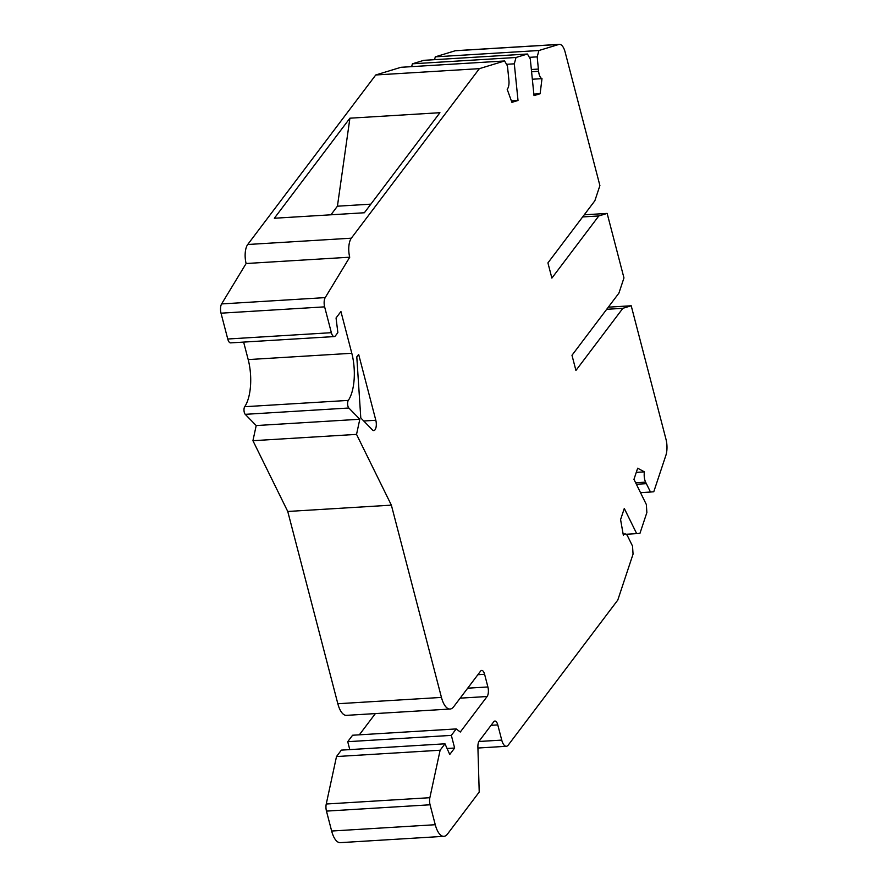 <?xml version="1.0" encoding="UTF-8"?>
<svg xmlns="http://www.w3.org/2000/svg" width="887" height="887" viewBox="0 0 887 887"><rect width="100%" height="100%" fill="white"/><g stroke="black" fill="none" stroke-linecap="round" stroke-linejoin="round"><path stroke-width="1.33" d="M637.664 468.203L633.961 479.346L646.346 504.515L646.867 512.553L639.959 533.331L636.678 533.619L624.293 508.451L620.578 519.594L623.35 535.282A8.537 3.504 -93.5 0 1 625.08 533.941A8.537 3.504 -93.5 0 1 627.652 536.192L632.531 546.093L633.052 554.12L617.795 600.056L508.273 745.058A11.376 4.668 -93.5 0 1 506.333 746.3A11.376 4.668 -93.5 0 1 501.743 740.102L497.784 724.912A7.118 2.916 86.5 0 0 494.913 721.042A7.118 2.916 86.5 0 0 493.704 721.818L479.18 741.055A7.118 2.916 86.5 0 0 477.893 747.009L479.213 792.058L447.525 834.013A21.343 8.748 -93.5 0 1 443.877 836.33A21.343 8.748 -93.5 0 1 435.262 824.722L430.073 804.786A7.118 2.916 -93.5 0 1 429.862 797.701L440.118 750.225L444.975 743.805L449.753 754.482L454.632 748.029L451.339 735.378L456.206 728.926L460.298 732.019L487.107 696.517A7.118 2.916 86.5 0 0 487.894 686.959L484.601 674.308A7.118 2.916 86.5 0 0 481.73 670.439A7.118 2.916 86.5 0 0 480.521 671.204L453.7 706.717A21.343 8.748 -93.5 0 1 450.064 709.035A21.343 8.748 -93.5 0 1 441.449 697.415L391.367 505.147L356.541 434.386L359.812 419.252L348.846 408.009A4.269 1.752 -93.5 0 1 347.904 406.058A4.269 1.752 -93.5 0 1 348.314 400.403A35.569 14.58 86.5 0 0 351.806 353.281L340.93 311.525L336.051 317.978L337.858 332.603L335.452 335.796A7.118 2.916 -93.5 0 1 334.233 336.572A7.118 2.916 -93.5 0 1 331.361 332.692L324.631 306.858A7.118 2.916 -93.5 0 1 325.219 297.611L349.733 257.208A14.225 5.832 -93.5 0 1 351.33 238.193L479.368 68.654L504.603 60.97L507.453 65.915L508.916 80.329A8.537 3.504 -93.5 0 1 507.176 89.254L511.899 102.349L518.019 100.475L514.305 63.831L516.012 57.489L527.432 54.018L530.282 58.963L534.007 95.608L540.128 93.745L541.99 78.644A8.537 3.504 -93.5 0 1 538.597 71.293L537.189 56.857L538.919 50.515L558.832 44.45A14.225 5.832 -93.5 0 1 559.387 44.35A14.225 5.832 -93.5 0 1 565.13 52.089L599.9 185.571L594.855 200.772L547.922 262.907L551.88 278.097L598.803 215.951L607.151 213.412L623.96 277.93L618.915 293.131L571.982 355.277L575.929 370.456L622.862 308.31L631.211 305.771L665.982 439.253A14.225 5.832 -93.5 0 1 665.871 455.386L653.774 491.764L650.493 492.041L645.614 482.14A8.537 3.504 -93.5 0 1 644.428 471.884L637.664 468.203M559.387 44.35L455.774 50.67A14.225 5.832 86.5 0 0 455.208 50.77L435.306 56.835L434.53 59.684M527.432 54.018L423.82 60.327L412.4 63.809L411.635 66.636M504.603 60.97L400.979 67.29L375.755 74.974L247.717 244.502A14.225 5.832 86.5 0 0 246.12 263.517L221.606 303.931A7.118 2.916 86.5 0 0 221.018 313.178L227.748 339.011A7.118 2.916 86.5 0 0 230.62 342.881L334.233 336.572M243.637 342.094L248.194 359.59A35.569 14.58 -93.5 0 1 244.701 406.712A4.269 1.752 86.5 0 0 244.291 412.377A4.269 1.752 86.5 0 0 245.233 414.329L256.199 425.56L252.928 440.706L287.754 511.466L337.836 703.735A21.343 8.748 86.5 0 0 346.451 715.354L450.064 709.035M359.335 734.824L375.367 713.591M456.206 728.926L352.594 735.234L347.726 741.687L349.788 749.604M444.975 743.805L341.351 750.125L336.506 756.544L326.25 804.01A7.118 2.916 86.5 0 0 326.46 811.106L331.649 831.03A21.343 8.748 86.5 0 0 340.264 842.65L443.877 836.33M435.306 56.835L538.919 50.515M529.351 57.333L537.189 56.857M356.796 356.873L360.787 417.954L372.518 429.984A7.118 2.916 86.5 0 0 373.804 430.594A7.118 2.916 86.5 0 0 375.811 420.261L358.658 354.412L356.796 356.873M608.305 307.168L631.211 305.771M606.697 309.297L622.862 308.31M607.151 213.412L584.256 214.809M598.803 215.951L582.637 216.938M650.493 492.041L640.514 492.651M636.278 472.372L644.428 471.884M636.678 533.619L626.144 534.262M440.118 750.225L336.506 756.544M447.07 748.484L454.632 748.029M451.339 735.378L347.726 741.687M287.754 511.466L391.367 505.147M252.928 440.706L356.541 434.386M359.812 419.252L256.199 425.56M349.733 257.208L246.12 263.517M479.368 68.654L375.755 74.974M349.91 118.193L274.349 218.246L364.357 212.758L439.93 112.704L349.91 118.193L337.426 206.194L330.929 214.798M511.367 100.885L518.019 100.475M506.521 64.296L514.305 63.831M516.012 57.489L412.4 63.809M533.852 94.133L540.128 93.745M541.99 78.644L532.344 79.231M370.866 204.154L337.426 206.194M558.832 44.45L455.208 50.77M636.378 484.269L646.368 483.659M645.614 482.14L635.635 482.75M478.891 741.488L501.743 740.102M497.784 724.912L491.054 725.322M331.649 831.03L435.262 824.722M430.073 804.786L326.46 811.106M326.25 804.01L429.862 797.701M487.107 696.517L460.165 698.158M467.693 688.19L487.894 686.959M484.601 674.308L477.871 674.719M337.836 703.735L441.449 697.415M348.846 408.009L245.233 414.329M348.314 400.403L244.701 406.712M248.194 359.59L351.806 353.281M227.748 339.011L331.361 332.692M324.631 306.858L221.018 313.178M221.606 303.931L325.219 297.611M247.717 244.502L351.33 238.193M531.579 71.725L538.597 71.293M531.357 69.508L538.376 69.075M363.759 421.003L375.811 420.261M623.14 534.063L625.08 533.941M477.916 748.029L506.333 746.3"/></g></svg>
